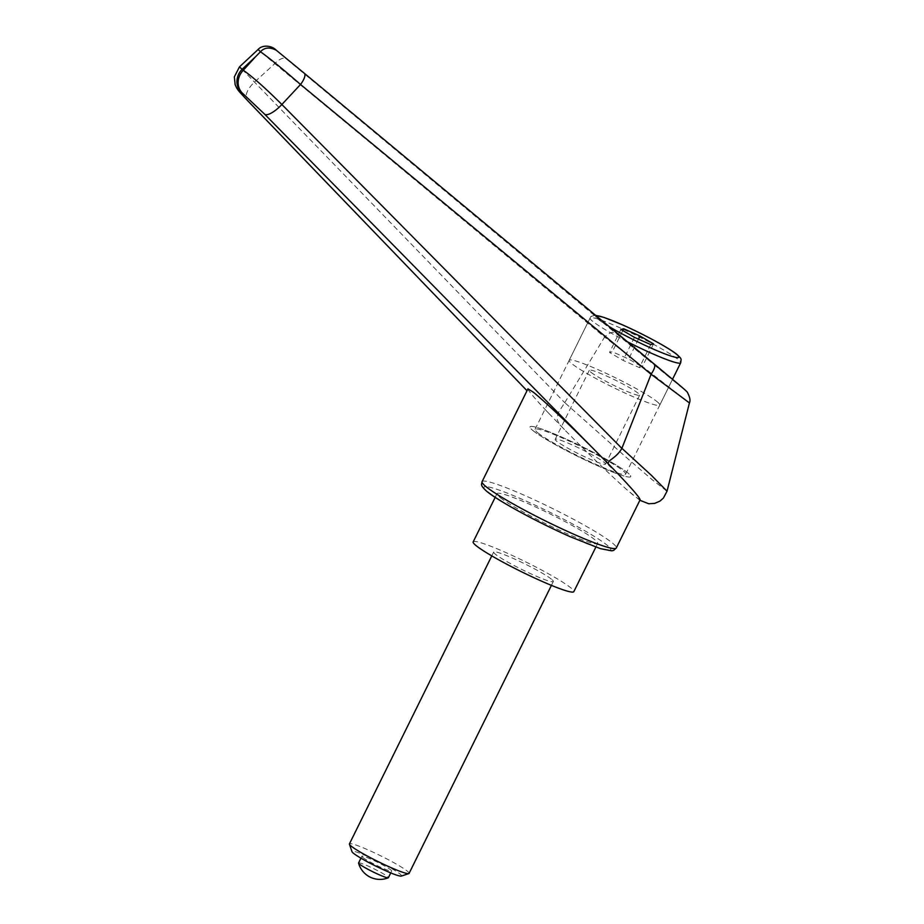 <?xml version="1.0" encoding="UTF-8"?>
<svg xmlns="http://www.w3.org/2000/svg" width="924" height="924" viewBox="0 0 924 924"><rect width="100%" height="100%" fill="white"/><g stroke="black" fill="none" stroke-linecap="round" stroke-linejoin="round"><path stroke-width="0.69" stroke-dasharray="4.62 3.46" d="M689.431 402.933L604.596 337.064C609.17 332.79 612.751 331.404 615.338 332.917L681.219 387.11L654.065 363.906M527.951 388.842C527.812 390.217 534.037 397.62 546.604 411.053L565.038 430.191L559.078 423.758L557.184 419.565L558.119 412.947L564.783 402.633L626.599 457.68L652.24 479.764L667.036 491.187M640.124 499.769L634.811 496.477L626.587 489.466C609.401 474.104 588.888 454.342 565.038 430.191M500.254 497.632A56.145 5.348 26.3 0 0 555.278 528.285A56.145 5.348 26.3 0 0 597.678 543.404A56.145 5.348 26.3 0 0 594.455 539.42A56.145 5.348 26.3 0 0 539.42 508.766A56.145 5.348 26.3 0 0 497.02 493.647A56.145 5.348 26.3 0 0 500.254 497.632M533.264 430.827A56.145 5.348 26.3 0 0 588.299 461.492A56.145 5.348 26.3 0 0 630.699 476.599A56.145 5.348 26.3 0 0 627.465 472.626A56.145 5.348 26.3 0 0 572.441 441.961A56.145 5.348 26.3 0 0 530.041 426.853A56.145 5.348 26.3 0 0 533.264 430.827A56.145 5.348 26.3 0 0 588.299 461.492A56.145 5.348 26.3 0 0 630.699 476.599A56.145 5.348 26.3 0 0 627.465 472.626A56.145 5.348 26.3 0 0 572.441 441.961A56.145 5.348 26.3 0 0 530.041 426.853A56.145 5.348 26.3 0 0 533.264 430.827M537.976 432.917A50.531 4.816 26.3 0 0 587.502 460.51A50.531 4.816 26.3 0 0 625.664 474.116A50.531 4.816 26.3 0 0 622.753 470.535A50.531 4.816 26.3 0 0 573.226 442.942A50.531 4.816 26.3 0 0 535.065 429.337A50.531 4.816 26.3 0 0 537.976 432.917M669.011 376.946L592.376 313.398L669.011 376.946M564.783 402.633L604.573 337.098L260.487 51.756M242.1 69.3L564.749 402.679M276.38 50.323L286.29 58.847A12.474 5.867 -50.2 0 0 274.659 63.768A21035.264 17971.673 -46.1 0 0 254.227 82.386A16.632 8.062 136.1 0 0 247.274 100.277M473.18 541.891A56.145 5.348 -153.7 0 1 515.58 557.01A56.145 5.348 -153.7 0 1 570.605 587.664A56.145 5.348 -153.7 0 1 573.839 591.649M656.872 401.501A50.531 4.816 -153.7 0 1 659.782 405.082A50.531 4.816 -153.7 0 1 621.621 391.487A50.531 4.816 -153.7 0 1 572.095 363.894A50.531 4.816 -153.7 0 1 569.184 360.314A50.531 4.816 -153.7 0 1 607.345 373.908A50.531 4.816 -153.7 0 1 656.872 401.501M590.933 372.257A28.067 2.68 26.3 0 0 618.445 387.583A28.067 2.68 26.3 0 0 639.651 395.137A28.067 2.68 26.3 0 0 638.034 393.15A28.067 2.68 26.3 0 0 610.521 377.824A28.067 2.68 26.3 0 0 589.316 370.258A28.067 2.68 26.3 0 0 590.933 372.257M603.915 462.173A28.067 2.68 -153.7 0 1 605.532 464.16A28.067 2.68 -153.7 0 1 584.338 456.606A28.067 2.68 -153.7 0 1 556.814 441.279A28.067 2.68 -153.7 0 1 555.197 439.293A28.067 2.68 -153.7 0 1 576.403 446.846A28.067 2.68 -153.7 0 1 603.915 462.173M401.328 876.067A27.639 2.633 26.3 0 0 399.965 873.942A27.639 2.633 26.3 0 0 371.702 858.304A27.639 2.633 26.3 0 0 351.998 851.697M409.089 873.376A33.264 3.176 26.3 0 0 407.172 871.02A33.264 3.176 26.3 0 0 374.555 852.852A33.264 3.176 26.3 0 0 349.434 843.889M551.42 579.152A33.264 3.176 26.3 0 0 518.814 560.984A33.264 3.176 26.3 0 0 493.682 552.032A33.264 3.176 26.3 0 0 495.599 554.388A33.264 3.176 26.3 0 0 528.205 572.557A33.264 3.176 26.3 0 0 553.337 581.508A33.264 3.176 26.3 0 0 551.42 579.152M358.57 862.97A16.632 1.582 -153.7 0 1 371.125 867.44A16.632 1.582 -153.7 0 1 387.433 876.529A16.632 1.582 -153.7 0 1 388.392 877.708M362.82 857.46A16.632 1.582 26.3 0 0 379.129 866.55A16.632 1.582 26.3 0 0 391.695 871.032A16.632 1.582 26.3 0 0 390.737 869.842A16.632 1.582 26.3 0 0 374.428 860.764A16.632 1.582 26.3 0 0 361.862 856.282A16.632 1.582 26.3 0 0 362.82 857.46M638.461 339.143L628.643 359.02L612.323 351.778L609.54 352.448L623.065 360.372L639.385 367.602L642.168 366.932L628.643 359.02M653.545 343.924L642.168 366.932M650.75 344.594L639.385 367.602M634.441 337.364L623.065 360.372M620.905 329.441L609.54 352.448M622.811 330.561L612.323 351.778M482.085 481.647A74.856 7.138 -153.7 0 1 525.317 495.726A74.856 7.138 -153.7 0 1 611.988 542.677A74.856 7.138 -153.7 0 1 616.296 547.978M569.889 536.555A70.698 6.734 26.3 0 0 606.664 544.837A70.698 6.734 26.3 0 0 524.809 500.496A70.698 6.734 26.3 0 0 488.045 492.215M546.604 411.053L549.849 414.449M286.29 58.847L615.338 332.917M627.5 341.822A50.531 4.816 -153.7 0 1 593 321.587A50.531 4.816 -153.7 0 1 590.09 318.006A50.531 4.816 -153.7 0 1 619.276 327.5A50.531 4.816 -153.7 0 1 677.777 359.205A50.531 4.816 -153.7 0 1 680.688 362.786M609.251 326.657A46.362 4.424 -153.7 0 1 596.199 315.812M597.678 543.404L595.841 547.112M625.664 474.116L672.395 379.556M535.065 429.337L592.376 313.398M497.02 493.647L495.183 497.366M639.87 500.277L626.587 489.466M561.157 426.183L562.404 427.489M672.522 379.302L659.782 405.082M639.651 395.137L605.532 464.16M491.776 555.89L493.682 552.032M390.76 872.914L391.695 871.032M360.938 858.177L361.862 856.282M551.42 585.377L553.337 581.508M589.316 370.258L555.197 439.293M595.622 315.338L591.787 316.135L590.09 318.006L569.184 360.314"/><path stroke-width="1.39" d="M241.037 92.03A16.632 15.188 -51.3 0 1 236.96 80.862A16.632 15.188 -51.3 0 1 242.1 69.3L239.478 66.863L234.338 76.877L235.146 84.662C237.734 90.621 238.173 90.344 247.274 100.277L527.015 390.737L247.586 100.566C239.478 92.053 237.295 89.212 241.037 92.03L242.238 92.989A16.632 15.188 -51.3 0 1 238.149 81.82A16.632 15.188 -51.3 0 1 243.301 70.259L242.1 69.3A27474.921 11146.732 135.8 0 1 255.613 56.687A27474.921 11146.732 135.8 0 1 243.301 70.259C252.714 76.877 265.569 88.288 281.866 104.493A21035.264 3863.856 -48.6 0 1 300.531 84.477L651.085 374.301L621.875 448.371C614.16 461.781 601.443 460.233 612.566 468.214C630.769 487.191 639.962 497.713 640.124 499.769L616.296 547.978A74.856 7.138 -153.7 0 1 573.053 533.91A74.856 7.138 -153.7 0 1 486.394 486.948A74.856 7.138 -153.7 0 1 482.085 481.647L527.951 388.842L533.252 392.134C543.277 400.092 568.468 423.758 592.342 447.632L612.566 468.214M651.108 374.266L689.431 402.933L667.036 491.187L651.212 475.167L621.91 448.325M621.864 448.383L281.866 104.493A16.632 5.382 -44.5 0 1 264.703 114.264L592.33 447.632M242.238 92.989L264.703 114.264M255.613 56.687A3928.998 3586.529 128.7 0 1 260.487 51.756C264.553 47.355 269.854 46.881 276.38 50.323L276.23 50.196C272.118 45.726 262.647 44.317 258.131 49.446L260.487 51.756C270.062 58.639 283.402 69.554 300.531 84.477A12.474 4.297 129.7 0 0 304.296 73.262L654.065 363.906C655.555 365.661 654.573 369.115 651.097 374.266M654.065 363.906L304.273 73.239A12.474 4.297 129.7 0 1 304.296 73.262L276.241 50.208M304.273 73.239L276.38 50.323M595.841 547.112L573.839 591.649A56.145 5.348 -153.7 0 1 531.439 576.53A56.145 5.348 -153.7 0 1 476.414 545.876A56.145 5.348 -153.7 0 1 473.18 541.891L495.183 497.366M491.776 555.89L349.434 843.889A33.264 3.176 26.3 0 0 349.434 844.236L351.998 851.697A27.639 2.633 26.3 0 0 353.592 853.372A27.639 2.633 26.3 0 0 379.51 867.902A27.639 2.633 26.3 0 0 401.328 876.067L408.812 873.584A33.264 3.176 26.3 0 0 409.089 873.376L551.42 585.377M349.434 844.236A33.264 3.176 26.3 0 0 351.351 846.257A33.264 3.176 26.3 0 0 382.536 863.755A33.264 3.176 26.3 0 0 408.812 873.584M390.76 872.914L388.392 877.708A16.632 1.582 -153.7 0 1 388.276 877.8A16.632 1.582 -153.7 0 1 375.202 872.937A16.632 1.582 -153.7 0 1 359.517 864.148A16.632 1.582 -153.7 0 1 358.558 863.108A16.632 1.582 -153.7 0 1 358.57 862.97L360.938 858.177M640.009 336.001L653.545 343.924L650.75 344.594L634.441 337.364L620.905 329.441L623.7 328.771L640.009 336.001L638.461 339.143M623.7 328.771L622.811 330.561M488.045 492.215A70.698 6.734 26.3 0 0 569.889 536.555M595.622 315.338L604.204 317.498L622.291 324.763C643.427 334.049 669.715 348.417 676.703 354.262C682.189 359.413 681.173 358.477 680.688 362.786A50.531 4.816 -153.7 0 1 651.501 353.28A50.531 4.816 -153.7 0 1 627.5 341.822M596.199 315.812A46.362 4.424 -153.7 0 1 622.441 324.855A46.362 4.424 -153.7 0 1 676.125 353.938A46.362 4.424 -153.7 0 1 652.009 348.51A46.362 4.424 -153.7 0 1 609.251 326.657M616.296 547.978L613.675 550.381L611.769 550.831L600.473 548.66L570.039 536.648C537.318 522.21 496.962 500.3 486.22 490.875C479.672 484.638 481.808 484.603 482.085 481.647M667.036 491.187L663.432 498.036L660.013 501.074L654.723 503.384L648.694 503.742L639.87 500.277M689.431 402.933C690.574 400.704 689.951 397.297 687.56 392.7C687.733 391.834 680.572 386.07 654.088 363.917M258.131 49.446L239.478 66.863M680.688 362.786L672.522 379.302M358.558 863.108A22.222 22.222 0 0 0 388.276 877.8"/></g></svg>
